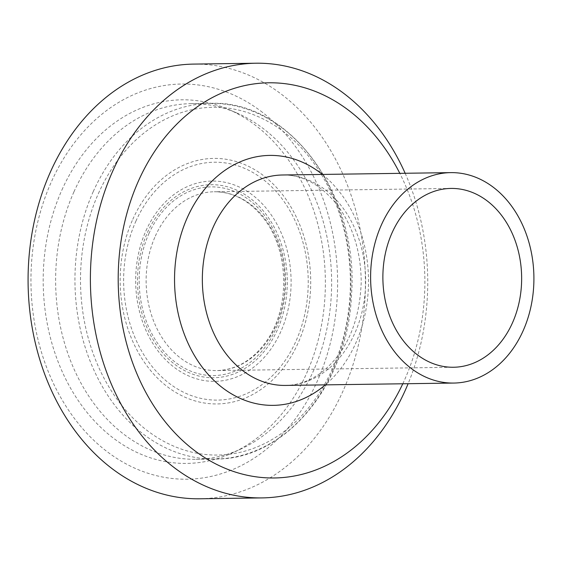 <?xml version="1.0" encoding="UTF-8"?>
<svg xmlns="http://www.w3.org/2000/svg" width="562" height="562" viewBox="0 0 562 562"><rect width="100%" height="100%" fill="white"/><g stroke="black" fill="none" stroke-linecap="round" stroke-linejoin="round"><path stroke-width="0.42" stroke-dasharray="2.81 2.11" d="M199.805 498.782A217.368 168.663 89.2 0 0 360.116 337.045A217.368 168.663 89.2 0 0 280.719 93.714A217.368 168.663 89.2 0 0 193.686 64.096M260.62 110.96A197.606 153.328 -90.8 0 1 261.281 453.204A197.606 153.328 -90.8 0 1 30.945 280.684A197.606 153.328 -90.8 0 1 260.62 110.96M402.785 383.776A197.606 153.328 89.2 0 0 399.821 173.342M405.153 173.272A217.368 168.663 -90.8 0 1 408.117 383.698M61.918 189.963A181.814 141.076 -90.8 0 1 228.362 109.316A181.814 141.076 -90.8 0 1 325.349 279.63A181.814 141.076 -90.8 0 1 233.195 452.6A181.814 141.076 -90.8 0 1 76.537 397.994A181.814 141.076 -90.8 0 1 61.918 189.963M73.945 191.839A177.845 137.999 -90.8 0 1 191.129 103.654A177.845 137.999 -90.8 0 1 236.743 112.948A177.845 137.999 -90.8 0 1 331.615 279.539A177.845 137.999 -90.8 0 1 241.47 448.736A177.845 137.999 -90.8 0 1 196.131 459.309A177.845 137.999 -90.8 0 1 74.83 370.878A177.845 137.999 -90.8 0 1 73.945 191.839M322.377 174.431A124.989 96.98 -90.8 0 1 325.342 384.865M285.475 385.427C298.738 385.272 311.411 380.425 323.494 370.885C347.126 350.843 359.701 321.316 361.218 282.314C360.987 251.53 352.803 225.488 336.659 204.196C320.284 184.357 302.237 174.627 282.51 174.993A105.227 81.652 -90.8 0 1 365.637 279.047A105.227 81.652 -90.8 0 1 285.489 385.427M93.264 191.565A177.845 137.999 -90.8 0 1 210.448 103.38A177.845 137.999 -90.8 0 1 350.934 279.265A177.845 137.999 -90.8 0 1 215.45 459.042A177.845 137.999 -90.8 0 1 94.149 370.604A177.845 137.999 -90.8 0 1 93.264 191.565M98.413 193.525A173.897 134.929 -90.8 0 1 332.135 194.944A173.897 134.929 -90.8 0 1 215.78 455.058A173.897 134.929 -90.8 0 1 98.413 193.525M132.815 219.285A122.776 95.266 -90.8 0 1 297.832 220.29A122.776 95.266 -90.8 0 1 215.682 403.945A122.776 95.266 -90.8 0 1 132.815 219.285M135.878 221.21A118.947 92.294 -90.8 0 1 295.752 222.187A118.947 92.294 -90.8 0 1 216.159 400.109A118.947 92.294 -90.8 0 1 135.878 221.21M145.987 230.722A100.148 77.711 -90.8 0 1 280.593 231.544A100.148 77.711 -90.8 0 1 213.581 381.352A100.148 77.711 -90.8 0 1 145.987 230.722M147.427 232.556A96.538 74.908 -90.8 0 1 277.178 233.349A96.538 74.908 -90.8 0 1 212.584 377.748A96.538 74.908 -90.8 0 1 147.427 232.556M148.895 233.659A94.36 73.215 -90.8 0 1 275.71 234.431A94.36 73.215 -90.8 0 1 212.577 375.571A94.36 73.215 -90.8 0 1 148.895 233.659M155.337 236.103A89.414 69.379 -90.8 0 1 214.255 191.768A89.414 69.379 -90.8 0 1 284.885 280.199A89.414 69.379 -90.8 0 1 216.77 370.583A89.414 69.379 -90.8 0 1 155.779 326.122A89.414 69.379 -90.8 0 1 155.337 236.103M236.743 112.948L228.362 109.316M241.47 448.736L233.195 452.6M196.131 459.309L215.45 459.042C285.292 459.927 347.59 384.675 351.419 296.286C359.849 195.85 290.02 99.411 210.448 103.38L191.129 103.654M450.998 188.432L214.255 191.768C233.701 191.818 250.483 201.091 264.597 219.58C289.072 251.39 290.14 307.667 266.873 340.537C253.23 359.94 236.532 369.958 216.77 370.583L453.52 367.253"/><path stroke-width="0.84" d="M256.005 63.218L193.686 64.096A217.368 168.663 89.2 0 0 28.1 283.81A217.368 168.663 89.2 0 0 199.805 498.782L262.124 497.904A217.368 168.663 -90.8 0 1 90.419 282.939A217.368 168.663 -90.8 0 1 256.005 63.218A217.368 168.663 -90.8 0 1 343.038 92.835A217.368 168.663 -90.8 0 1 405.153 173.272M399.821 173.342A197.606 153.328 89.2 0 0 347.871 109.73A197.606 153.328 89.2 0 0 139.116 179.51A197.606 153.328 89.2 0 0 193.223 449.544A197.606 153.328 89.2 0 0 402.785 383.776M408.117 383.698A217.368 168.663 -90.8 0 1 262.124 497.904M392.086 232.766A89.414 69.379 -90.8 0 1 450.998 188.432A89.414 69.379 -90.8 0 1 521.634 276.862A89.414 69.379 -90.8 0 1 453.52 367.253A89.414 69.379 -90.8 0 1 392.529 322.785A89.414 69.379 -90.8 0 1 392.086 232.766M381.443 224.8A105.227 81.652 -90.8 0 1 450.78 172.625A105.227 81.652 -90.8 0 1 533.9 276.694A105.227 81.652 -90.8 0 1 453.745 383.059A105.227 81.652 -90.8 0 1 381.97 330.737A105.227 81.652 -90.8 0 1 381.443 224.8M325.342 384.865A124.989 96.98 -90.8 0 1 205.285 371.053A124.989 96.98 -90.8 0 1 187.413 217.382A124.989 96.98 -90.8 0 1 322.377 174.431M285.489 385.427A105.227 81.652 -90.8 0 1 213.708 333.111A105.227 81.652 -90.8 0 1 213.181 227.167A105.227 81.652 -90.8 0 1 282.503 174.993L450.78 172.625M453.745 383.059L285.475 385.427"/></g></svg>
